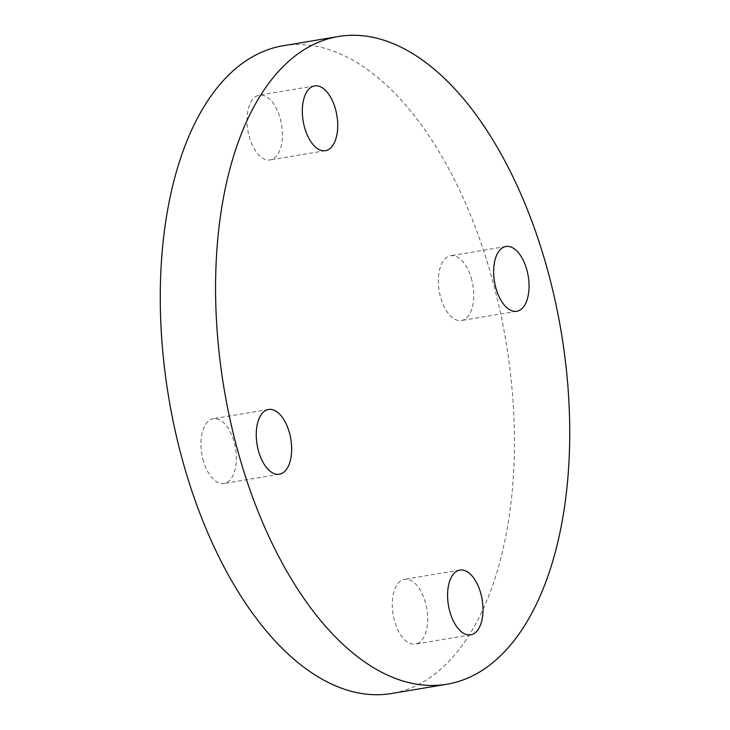 <?xml version="1.0" encoding="UTF-8"?>
<svg xmlns="http://www.w3.org/2000/svg" width="730" height="730" viewBox="0 0 730 730"><rect width="100%" height="100%" fill="white"/><g stroke="black" fill="none" stroke-linecap="round" stroke-linejoin="round"><path stroke-width="0.55" stroke-dasharray="3.65 2.74" d="M203.542 461.497A32.841 17.091 -99.5 0 1 213.224 418.737A32.841 17.091 -99.5 0 1 233.755 440.756A32.841 17.091 -99.5 0 1 224.073 483.515A32.841 17.091 -99.5 0 1 203.542 461.497M255.473 96.734A32.841 17.091 -99.5 0 1 259.296 95.165A32.841 17.091 -99.5 0 1 280.813 120.906A32.841 17.091 -99.5 0 1 273.96 158.364A32.841 17.091 -99.5 0 1 270.146 159.934A32.841 17.091 -99.5 0 1 248.62 134.192A32.841 17.091 -99.5 0 1 255.473 96.734M471.151 277.765A32.841 17.091 -99.5 0 1 461.47 320.525A32.841 17.091 -99.5 0 1 440.938 298.506A32.841 17.091 -99.5 0 1 450.62 255.755A32.841 17.091 -99.5 0 1 471.151 277.765M419.221 642.528A32.841 17.091 -99.5 0 1 415.397 644.106A32.841 17.091 -99.5 0 1 393.881 618.365A32.841 17.091 -99.5 0 1 400.733 580.907A32.841 17.091 -99.5 0 1 404.548 579.328A32.841 17.091 -99.5 0 1 426.074 605.07A32.841 17.091 -99.5 0 1 419.221 642.528M283.085 45.762A328.381 170.939 -99.5 0 1 498.307 303.178A328.381 170.939 -99.5 0 1 429.787 677.741A328.381 170.939 -99.5 0 1 391.608 693.5M268.53 409.475L213.224 418.737M314.603 85.894L259.296 95.165M516.776 311.263L461.47 320.525M470.704 634.835L415.397 644.106M459.854 570.066L404.548 579.328M505.927 246.484L450.62 255.755M325.452 150.672L270.146 159.934M279.38 474.245L224.073 483.515"/><path stroke-width="1.09" d="M258.849 452.235A32.841 17.091 -99.5 0 1 268.53 409.475A32.841 17.091 -99.5 0 1 289.062 431.494A32.841 17.091 -99.5 0 1 279.38 474.245A32.841 17.091 -99.5 0 1 258.849 452.235M310.779 87.472A32.841 17.091 -99.5 0 1 314.603 85.894A32.841 17.091 -99.5 0 1 336.119 111.635A32.841 17.091 -99.5 0 1 329.266 149.093A32.841 17.091 -99.5 0 1 325.452 150.672A32.841 17.091 -99.5 0 1 303.926 124.93A32.841 17.091 -99.5 0 1 310.779 87.472M526.458 268.503A32.841 17.091 -99.5 0 1 516.776 311.263A32.841 17.091 -99.5 0 1 496.245 289.244A32.841 17.091 -99.5 0 1 505.927 246.484A32.841 17.091 -99.5 0 1 526.458 268.503M474.527 633.266A32.841 17.091 -99.5 0 1 470.704 634.835A32.841 17.091 -99.5 0 1 449.187 609.094A32.841 17.091 -99.5 0 1 456.04 571.636A32.841 17.091 -99.5 0 1 459.854 570.066A32.841 17.091 -99.5 0 1 481.38 595.808A32.841 17.091 -99.5 0 1 474.527 633.266M446.915 684.238L391.608 693.5A328.381 170.939 -99.5 0 1 176.386 436.084A328.381 170.939 -99.5 0 1 244.915 61.53A328.381 170.939 -99.5 0 1 283.085 45.762L338.391 36.5A328.381 170.939 -99.5 0 1 553.614 293.916A328.381 170.939 -99.5 0 1 485.085 668.47A328.381 170.939 -99.5 0 1 446.915 684.238A328.381 170.939 -99.5 0 1 231.693 426.822A328.381 170.939 -99.5 0 1 300.212 52.259A328.381 170.939 -99.5 0 1 338.391 36.5"/></g></svg>

